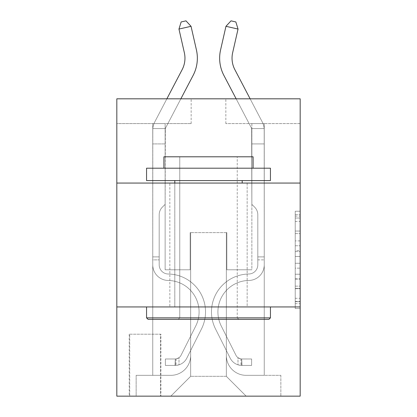 <?xml version="1.0" encoding="UTF-8"?>
<svg xmlns="http://www.w3.org/2000/svg" width="417" height="417" viewBox="0 0 417 417"><rect width="100%" height="100%" fill="white"/><g stroke="black" fill="none" stroke-linecap="round" stroke-linejoin="round"><path stroke-width="0.31" stroke-dasharray="2.08 1.56" d="M295.22 240.901L295.22 256.465L300.177 256.465L300.177 303.649L300.177 216.095L300.177 256.465L295.22 256.465L295.22 214.635L295.22 308.512L295.22 211.231L295.22 301.705L300.177 301.705L295.22 301.705L300.177 301.705L295.22 301.705L295.22 286.14L295.22 308.512L300.177 308.512L300.177 211.231L300.177 301.46L300.177 263.278L295.22 263.278L300.177 263.278L300.177 286.14L300.177 218.039L295.22 218.039L300.177 218.039L300.177 308.512L300.177 216.095L300.177 308.512L295.22 308.512L295.22 211.231L300.177 211.231L300.177 216.095L300.177 211.231L300.177 216.095L300.177 211.231L300.177 214.635L300.177 211.231L295.22 211.231L295.22 218.039L300.177 218.039L295.22 218.039L295.22 240.901L300.177 240.901M247.151 183.063L247.151 306.948L169.849 306.948L247.151 306.948L169.849 306.948L247.151 306.948L247.151 183.063L169.849 183.063L169.849 306.948L169.849 183.063L247.151 183.063M160.926 334.205L129.213 334.205L160.926 334.205L160.926 396.15L129.213 396.15L160.926 396.15M129.213 334.205L129.213 396.15M300.177 250.633L300.177 245.764L300.177 250.633L295.22 250.633L295.22 231.054L295.22 288.694L295.22 274.224L300.177 274.224L295.22 274.224L295.22 308.512L300.177 308.512L295.22 308.512L300.177 308.512L295.22 308.512L295.22 211.231L300.177 211.231L295.22 211.231L300.177 211.231L295.22 211.231L295.22 250.633L300.177 250.633M300.177 306.948L300.177 396.15L116.823 396.15L116.823 306.948L300.177 306.948L300.177 98.819L225.842 98.819L300.177 98.819L300.177 123.594L300.177 98.819L116.823 98.819L191.158 98.819L116.823 98.819L116.823 123.594L191.158 123.594L116.823 123.594L116.823 98.819L116.823 183.063L300.177 183.063L116.823 183.063L116.823 306.948L300.177 306.948L116.823 306.948M152.752 123.594L152.752 375.336L170.84 375.336A19.823 19.823 0 0 0 190.658 355.513L190.658 232.618L190.658 376.327L190.658 232.618L190.658 376.327L190.658 232.618L226.342 232.618L226.342 355.513A19.823 19.823 0 0 0 246.16 375.336L264.248 375.336L264.248 123.594L264.248 375.336L264.248 123.594L264.248 375.336L264.248 123.594L264.248 375.336L264.248 123.594L264.248 375.336L280.849 375.336L246.16 375.336L264.248 375.336L246.16 375.336L264.248 375.336L246.16 375.336L264.248 375.336L264.248 123.594L251.863 123.594L264.248 123.594L251.863 123.594L264.248 123.594L251.863 123.594L264.248 123.594L251.863 123.594L264.248 123.594L251.863 123.594L264.248 123.594L264.248 375.336L246.16 375.336A19.823 19.823 0 0 1 226.342 355.513A19.823 19.823 0 0 0 246.16 375.336A19.823 19.823 0 0 1 226.342 355.513A19.823 19.823 0 0 0 246.16 375.336A19.823 19.823 0 0 1 226.342 355.513A19.823 19.823 0 0 0 246.16 375.336A19.823 19.823 0 0 1 226.342 355.513L226.342 232.618L226.342 376.327L190.658 376.327L226.342 376.327L246.16 396.15L280.849 396.15L170.84 396.15L246.16 396.15L226.342 376.327L246.16 396.15L226.342 376.327L226.342 232.618L226.342 376.327L226.342 232.618L190.162 232.618L190.162 269.783L165.137 269.783L165.137 123.594L152.752 123.594L152.752 375.336L170.84 375.336A19.823 19.823 0 0 0 190.658 355.513L190.658 232.618L190.162 232.618L190.162 269.783L165.137 269.783L165.137 123.594L152.752 123.594L152.752 375.336L170.84 375.336L136.15 375.336L170.84 375.336L152.752 375.336L152.752 123.594L152.752 375.336L152.752 123.594L152.752 375.336L152.752 123.594L165.137 123.594L152.752 123.594L165.137 123.594L152.752 123.594L165.137 123.594L152.752 123.594L165.137 123.594L152.752 123.594L152.752 375.336L152.752 123.594M190.658 355.513L190.658 232.618L190.162 232.618L190.162 269.783L165.137 269.783L165.137 123.594L165.137 269.783L165.137 123.594L165.137 269.783L165.137 123.594L165.137 269.783L165.137 123.594L165.137 269.783L190.162 269.783L165.137 269.783L190.162 269.783L165.137 269.783L190.162 269.783L165.137 269.783L190.162 269.783L190.162 232.618L190.162 269.783L190.162 232.618L190.162 269.783L190.162 232.618L190.162 269.783L190.162 232.618L190.658 232.618L190.162 232.618L190.658 232.618L190.162 232.618L190.658 232.618L190.162 232.618L190.658 232.618L190.658 355.513A19.823 19.823 0 0 1 170.84 375.336A19.823 19.823 0 0 0 190.658 355.513A19.823 19.823 0 0 1 170.84 375.336A19.823 19.823 0 0 0 190.658 355.513A19.823 19.823 0 0 1 170.84 375.336A19.823 19.823 0 0 0 190.658 355.513M300.177 123.594L225.842 123.594L300.177 123.594M129.708 396.15L160.43 396.15L129.708 396.15L129.708 334.205L160.43 334.205L160.43 396.15L160.43 334.205L129.708 334.205L129.708 396.15M136.15 396.15L170.84 396.15L190.658 376.327L170.84 396.15L190.658 376.327L170.84 396.15L136.15 396.15L136.15 375.336L136.15 396.15M226.838 232.618L226.342 232.618L226.838 232.618L226.342 232.618L226.838 232.618L226.342 232.618L226.838 232.618L226.342 232.618L226.838 232.618L226.342 232.618L226.838 232.618L226.838 269.783L226.838 232.618M225.842 123.594L225.842 98.819L225.842 123.594M191.158 123.594L191.158 98.819L191.158 123.594M280.849 375.336L280.849 396.15L280.849 375.336M251.863 123.594L251.863 269.783L226.838 269.783L251.863 269.783L226.838 269.783L251.863 269.783L226.838 269.783L251.863 269.783L226.838 269.783L251.863 269.783L226.838 269.783L251.863 269.783L251.863 123.594M300.177 183.063L116.823 183.063M295.22 256.465L300.177 256.465L295.22 256.465M295.22 214.635L295.22 211.231L295.22 214.635L300.177 214.635L295.22 214.635M295.22 288.449L295.22 268.141L295.22 288.449L300.177 288.449L295.22 288.449M295.22 268.141L295.22 263.278L300.177 263.278L295.22 263.278L295.22 268.141L300.177 268.141L295.22 268.141M295.22 231.054L295.22 218.039L295.22 231.054L300.177 231.054L295.22 231.054M295.22 211.231L300.177 211.231L295.22 211.231L295.22 216.095L295.22 211.231L300.177 211.231M295.22 308.512L300.177 308.512L295.22 308.512L295.22 303.649L295.22 308.512M178.961 29.06L181.15 21.95L185.982 20.85L191.038 26.307L185.982 20.85L191.038 26.307L196.423 49.925A37.165 37.165 143.9 0 1 193.107 75.43L165.705 127.738A4.957 4.957 -36.1 0 0 165.356 128.582L152.81 128.582L152.752 130.036L152.752 143.912L165.137 143.912L152.752 143.912L152.752 264.842L152.752 143.912L165.137 143.912L152.752 143.912L152.752 264.842L152.752 143.912L165.137 143.912L165.137 130.036L165.137 204.372L162.349 207.166A10.769 10.769 -36.1 0 0 159.19 214.776L159.19 264.842L159.19 214.776A10.769 10.769 143.9 0 1 162.349 207.166L165.137 204.372L165.137 130.036L165.137 204.372L162.349 207.166A10.769 10.769 -36.1 0 0 159.19 214.776L159.19 264.842A9.169 9.169 143.9 0 0 168.218 274.005A9.169 9.169 143.9 0 1 159.19 264.842A9.169 9.169 143.9 0 0 168.218 274.005A9.169 9.169 143.9 0 1 159.19 264.842L159.19 214.776A10.769 10.769 143.9 0 1 162.349 207.166L165.137 204.372L165.137 130.036L165.137 204.372L162.349 207.166L165.137 204.372L165.137 143.912L165.137 204.372L165.137 143.912L152.752 143.912L152.752 264.842L152.752 256.898L159.19 256.898L152.752 256.898L152.752 264.842A15.611 15.611 143.9 0 0 168.114 280.448A15.611 15.611 143.9 0 1 152.752 264.842A15.611 15.611 143.9 0 0 168.114 280.448A15.611 15.611 143.9 0 1 152.752 264.842L152.752 256.898L159.19 256.898L159.19 264.842A9.169 9.169 143.9 0 0 168.218 274.005A9.169 9.169 143.9 0 1 159.19 264.842L159.19 256.898L159.19 264.842A9.169 9.169 143.9 0 0 168.218 274.005A9.169 9.169 143.9 0 1 159.19 264.842A9.169 9.169 143.9 0 0 168.218 274.005A9.169 9.169 143.9 0 1 159.19 264.842L159.19 256.898L159.19 264.842A9.169 9.169 -36.1 0 0 168.218 274.005A37.911 37.911 -36.1 0 1 201.489 328.94A37.911 37.911 -36.1 0 0 168.218 274.005A37.911 37.911 -36.1 0 1 201.489 328.94A37.911 37.911 -36.1 0 0 168.218 274.005A9.169 9.169 143.9 0 1 159.19 264.842A9.169 9.169 -36.1 0 0 168.218 274.005A37.911 37.911 -36.1 0 1 201.489 328.94A37.911 37.911 -36.1 0 0 168.218 274.005A9.169 9.169 143.9 0 1 159.19 264.842A9.169 9.169 -36.1 0 0 168.218 274.005A37.911 37.911 -36.1 0 1 201.489 328.94A37.911 37.911 -36.1 0 0 168.218 274.005A37.911 37.911 -36.1 0 1 201.489 328.94A37.911 37.911 -36.1 0 0 168.218 274.005A9.169 9.169 122.2 0 1 159.19 264.842L159.19 256.898L159.19 264.842A9.169 9.169 -36.1 0 0 168.218 274.005A37.911 37.911 143.9 0 1 201.489 328.94L186.785 358.193L201.489 328.94A37.911 37.911 -36.1 0 0 168.218 274.005A37.911 37.911 143.9 0 1 201.489 328.94L186.785 358.193L201.489 328.94A37.911 37.911 -36.1 0 0 168.218 274.005A37.911 37.911 143.9 0 1 201.489 328.94L186.785 358.193A13.13 13.13 143.9 0 1 179.013 364.812C175.197 365.626 175.197 365.626 179.013 364.812C175.197 365.626 175.197 365.626 179.013 364.812A13.13 13.13 -36.1 0 0 186.785 358.193L201.489 328.94A37.911 37.911 -57.8 0 0 168.218 274.005A9.169 9.169 122.2 0 1 159.19 264.842A9.169 9.169 -57.8 0 0 168.218 274.005A37.911 37.911 143.9 0 1 201.489 328.94L186.785 358.193A13.13 13.13 -36.1 0 1 175.296 365.422A13.13 13.13 -36.1 0 0 186.785 358.193A13.13 13.13 143.9 0 1 179.013 364.812C175.197 365.626 175.197 365.626 179.013 364.812C175.197 365.626 175.197 365.626 179.013 364.812A13.13 13.13 -36.1 0 0 186.785 358.193L201.489 328.94L186.785 358.193A13.13 13.13 -36.1 0 1 175.296 365.422A13.13 13.13 -36.1 0 0 186.785 358.193A13.13 13.13 143.9 0 1 179.013 364.812C175.197 365.626 175.197 365.626 179.013 364.812C175.197 365.626 175.197 365.626 179.013 364.812A13.13 13.13 -36.1 0 0 186.785 358.193L201.489 328.94L186.785 358.193A13.13 13.13 -36.1 0 1 175.296 365.422A13.13 13.13 -36.1 0 0 186.785 358.193A13.13 13.13 143.9 0 1 179.013 364.812C175.197 365.626 175.197 365.626 179.013 364.812C175.197 365.626 175.197 365.626 179.013 364.812A13.13 13.13 -36.1 0 0 186.785 358.193L201.489 328.94A37.911 37.911 -57.8 0 0 168.218 274.005A37.911 37.911 122.2 0 1 201.489 328.94L186.785 358.193A13.13 13.13 -36.1 0 1 175.296 365.422A13.13 13.13 -36.1 0 0 186.785 358.193A13.13 13.13 122.2 0 1 179.013 364.812C175.197 365.626 175.197 365.626 179.013 364.812C175.197 365.626 175.197 365.626 179.013 364.812A13.13 13.13 -57.8 0 0 186.785 358.193L201.489 328.94L186.785 358.193A13.13 13.13 -57.8 0 1 175.296 365.422L165.387 365.428L175.296 365.422A13.13 13.13 -57.8 0 0 186.785 358.193L201.489 328.94A37.911 37.911 -57.8 0 0 168.218 274.005A9.169 9.169 122.2 0 1 159.19 264.842L159.19 256.898L159.19 259.874L159.19 256.898L152.752 256.898L152.752 264.842A15.611 15.611 143.9 0 0 168.114 280.448A15.611 15.611 143.9 0 1 152.752 264.842L152.752 259.874L152.752 264.842A15.611 15.611 143.9 0 0 168.114 280.448A15.611 15.611 143.9 0 1 152.752 264.842A15.611 15.611 143.9 0 0 168.114 280.448A15.611 15.611 143.9 0 1 152.752 264.842A15.611 15.611 -36.1 0 0 168.114 280.448A31.468 31.468 -36.1 0 1 195.735 326.047A31.468 31.468 -36.1 0 0 168.114 280.448A31.468 31.468 -36.1 0 1 195.735 326.047A31.468 31.468 -36.1 0 0 168.114 280.448A15.611 15.611 143.9 0 1 152.752 264.842A15.611 15.611 -36.1 0 0 168.114 280.448A31.468 31.468 -36.1 0 1 195.735 326.047A31.468 31.468 -36.1 0 0 168.114 280.448A15.611 15.611 143.9 0 1 152.752 264.842A15.611 15.611 -36.1 0 0 168.114 280.448A31.468 31.468 -36.1 0 1 195.735 326.047A31.468 31.468 -36.1 0 0 168.114 280.448A31.468 31.468 -36.1 0 1 195.735 326.047A31.468 31.468 -36.1 0 0 168.114 280.448A15.611 15.611 122.2 0 1 152.752 264.842A15.611 15.611 -36.1 0 0 168.114 280.448A31.468 31.468 143.9 0 1 195.735 326.047L181.025 355.3L195.735 326.047A31.468 31.468 -36.1 0 0 168.114 280.448A31.468 31.468 143.9 0 1 195.735 326.047L181.025 355.3L195.735 326.047A31.468 31.468 -36.1 0 0 168.114 280.448A31.468 31.468 143.9 0 1 195.735 326.047L181.025 355.3A6.688 6.688 143.9 0 1 179.013 357.682C175.26 359.407 175.26 359.407 179.013 357.682C175.26 359.407 175.26 359.407 179.013 357.682A6.688 6.688 -36.1 0 0 181.025 355.3L195.735 326.047A31.468 31.468 -57.8 0 0 168.114 280.448A31.468 31.468 143.9 0 1 195.735 326.047L181.025 355.3A6.688 6.688 -36.1 0 1 175.296 358.98A6.688 6.688 -36.1 0 0 181.025 355.3A6.688 6.688 143.9 0 1 179.013 357.682C175.26 359.407 175.26 359.407 179.013 357.682C175.26 359.407 175.26 359.407 179.013 357.682A6.688 6.688 -36.1 0 0 181.025 355.3L195.735 326.047L181.025 355.3A6.688 6.688 -36.1 0 1 175.296 358.98A6.688 6.688 -36.1 0 0 181.025 355.3A6.688 6.688 143.9 0 1 179.013 357.682C175.26 359.407 175.26 359.407 179.013 357.682C175.26 359.407 175.26 359.407 179.013 357.682A6.688 6.688 -36.1 0 0 181.025 355.3L195.735 326.047L181.025 355.3A6.688 6.688 -36.1 0 1 175.296 358.98A6.688 6.688 -36.1 0 0 181.025 355.3A6.688 6.688 143.9 0 1 179.013 357.682C175.26 359.407 175.26 359.407 179.013 357.682C175.26 359.407 175.26 359.407 179.013 357.682A6.688 6.688 -36.1 0 0 181.025 355.3L195.735 326.047A31.468 31.468 -57.8 0 0 168.114 280.448A31.468 31.468 122.2 0 1 195.735 326.047L181.025 355.3A6.688 6.688 -36.1 0 1 175.296 358.98A6.688 6.688 -36.1 0 0 181.025 355.3A6.688 6.688 122.2 0 1 179.013 357.682A6.688 6.688 -57.8 0 0 181.025 355.3L195.735 326.047L181.025 355.3A6.688 6.688 -57.8 0 1 175.296 358.98L165.387 358.985L165.387 365.428L165.387 358.985L175.296 358.98L175.051 365.428L165.387 365.428L175.296 365.422L175.296 358.98L165.387 358.985L165.387 365.428L165.387 358.985L175.296 358.98L175.051 365.428L165.387 365.428L175.296 365.422L175.296 358.98L165.387 358.985L165.387 365.428L165.387 358.985L175.296 358.98L175.051 365.428L165.387 365.428L175.296 365.422L175.296 358.98L165.387 358.985L165.387 365.428L165.387 358.985L175.296 358.98L175.051 365.428L165.387 365.428L175.296 365.422L175.296 358.98L165.387 358.985L175.296 358.98L175.296 365.422L175.296 358.98A6.688 6.688 -57.8 0 0 181.025 355.3L195.735 326.047A31.468 31.468 -57.8 0 0 168.114 280.448A15.611 15.611 122.2 0 1 152.752 264.842L152.81 128.582A17.342 17.342 122.2 0 1 154.733 121.988L182.13 69.681A24.78 24.78 -57.8 0 0 184.34 52.678L178.961 29.06L191.038 26.307L196.423 49.925A37.165 37.165 122.2 0 1 193.107 75.43L165.705 127.738A4.957 4.957 -57.8 0 0 165.356 128.582L165.137 143.912L152.752 143.912L152.81 128.582A17.342 17.342 122.2 0 1 154.733 121.988L182.13 69.681A24.78 24.78 -36.1 0 0 184.34 52.678L178.961 29.06L181.15 21.95L185.982 20.85L181.15 21.95L178.961 29.06L191.038 26.307L178.961 29.06L181.15 21.95L185.982 20.85L191.038 26.307L185.982 20.85L181.15 21.95L178.961 29.06L191.038 26.307L196.423 49.925A37.165 37.165 122.2 0 1 193.107 75.43L165.705 127.738A4.957 4.957 -57.8 0 0 165.356 128.582L152.81 128.582L152.752 143.912L152.81 128.582L165.356 128.582L165.137 130.036L165.356 128.582L152.81 128.582A17.342 17.342 143.9 0 1 154.733 121.988L182.13 69.681A24.78 24.78 -36.1 0 0 184.34 52.678L178.961 29.06L181.15 21.95L185.982 20.85L191.038 26.307L178.961 29.06L191.038 26.307L185.982 20.85L181.15 21.95L178.961 29.06L181.15 21.95L185.982 20.85L191.038 26.307L196.423 49.925A37.165 37.165 143.9 0 1 193.107 75.43L165.705 127.738A4.957 4.957 -36.1 0 0 165.356 128.582L165.137 204.372L162.349 207.166A10.769 10.769 -57.8 0 0 159.19 214.776A10.769 10.769 122.2 0 1 162.349 207.166L165.137 204.372L165.137 143.912L152.752 143.912L152.752 264.842A15.611 15.611 -57.8 0 0 168.114 280.448A15.611 15.611 122.2 0 1 152.752 264.842L152.752 143.912L165.137 143.912L165.356 128.582L152.81 128.582A17.342 17.342 143.9 0 1 154.733 121.988L182.13 69.681A24.78 24.78 -36.1 0 0 184.34 52.678L178.961 29.06L191.038 26.307L178.961 29.06L184.34 52.678L178.961 29.06L184.34 52.678L178.961 29.06L191.038 26.307L185.982 20.85L181.15 21.95L178.961 29.06L184.34 52.678A24.78 24.78 -36.1 0 1 182.13 69.681L154.733 121.988L182.13 69.681M223.893 75.43L251.295 127.738L223.893 75.43A37.165 37.165 -143.8 0 1 220.577 49.925A37.165 37.165 -143.8 0 0 223.893 75.43A37.165 37.165 -143.8 0 1 220.577 49.925A37.165 37.165 -143.8 0 0 223.893 75.43L251.295 127.738A4.957 4.957 36.2 0 1 251.644 128.582L264.19 128.582A17.342 17.342 -143.8 0 0 262.267 121.988A17.342 17.342 -143.8 0 1 264.19 128.582A17.342 17.342 -143.8 0 0 262.267 121.988A17.342 17.342 -143.8 0 1 264.19 128.582L264.248 264.842A15.611 15.611 -143.8 0 1 248.886 280.448A15.611 15.611 -143.8 0 0 264.248 264.842A15.611 15.611 -143.8 0 1 248.886 280.448A15.611 15.611 -143.8 0 0 264.248 264.842A15.611 15.611 -143.8 0 1 248.886 280.448A15.611 15.611 -143.8 0 0 264.248 264.842A15.611 15.611 -143.8 0 1 248.886 280.448A15.611 15.611 -143.8 0 0 264.248 264.842A15.611 15.611 -143.8 0 1 248.886 280.448A15.611 15.611 -143.8 0 0 264.248 264.842A15.611 15.611 36.2 0 1 248.886 280.448A31.468 31.468 36.2 0 0 221.265 326.047A31.468 31.468 36.2 0 1 248.886 280.448A31.468 31.468 36.2 0 0 221.265 326.047A31.468 31.468 36.2 0 1 248.886 280.448A31.468 31.468 36.2 0 0 221.265 326.047A31.468 31.468 36.2 0 1 248.886 280.448A31.468 31.468 36.2 0 0 221.265 326.047A31.468 31.468 36.2 0 1 248.886 280.448A31.468 31.468 36.2 0 0 221.265 326.047A31.468 31.468 36.2 0 1 248.886 280.448A31.468 31.468 -143.8 0 0 221.265 326.047L235.975 355.3L221.265 326.047A31.468 31.468 36.2 0 1 248.886 280.448A31.468 31.468 -143.8 0 0 221.265 326.047L235.975 355.3L221.265 326.047A31.468 31.468 36.2 0 1 248.886 280.448A31.468 31.468 -143.8 0 0 221.265 326.047L235.975 355.3A6.688 6.688 -143.8 0 0 237.987 357.682C241.74 359.407 241.74 359.407 237.987 357.682C241.74 359.407 241.74 359.407 237.987 357.682A6.688 6.688 36.2 0 1 235.975 355.3L221.265 326.047A31.468 31.468 57.8 0 1 248.886 280.448A31.468 31.468 -143.8 0 0 221.265 326.047L235.975 355.3A6.688 6.688 36.2 0 0 241.704 358.98A6.688 6.688 36.2 0 1 235.975 355.3A6.688 6.688 -143.8 0 0 237.987 357.682C241.74 359.407 241.74 359.407 237.987 357.682C241.74 359.407 241.74 359.407 237.987 357.682A6.688 6.688 36.2 0 1 235.975 355.3L221.265 326.047L235.975 355.3A6.688 6.688 36.2 0 0 241.704 358.98A6.688 6.688 36.2 0 1 235.975 355.3A6.688 6.688 -143.8 0 0 237.987 357.682C241.74 359.407 241.74 359.407 237.987 357.682C241.74 359.407 241.74 359.407 237.987 357.682A6.688 6.688 36.2 0 1 235.975 355.3L221.265 326.047L235.975 355.3A6.688 6.688 36.2 0 0 241.704 358.98A6.688 6.688 36.2 0 1 235.975 355.3A6.688 6.688 -143.8 0 0 237.987 357.682C241.74 359.407 241.74 359.407 237.987 357.682C241.74 359.407 241.74 359.407 237.987 357.682A6.688 6.688 36.2 0 1 235.975 355.3L221.265 326.047L235.975 355.3A6.688 6.688 36.2 0 0 241.704 358.98A6.688 6.688 36.2 0 1 235.975 355.3A6.688 6.688 -122.2 0 0 237.987 357.682A6.688 6.688 57.8 0 1 235.975 355.3L221.265 326.047L235.975 355.3A6.688 6.688 57.8 0 0 241.704 358.98L251.613 358.985L251.613 365.428L251.613 358.985L241.704 358.98L241.949 365.428L251.613 365.428L241.704 365.422L241.704 358.98L251.613 358.985L251.613 365.428L251.613 358.985L241.704 358.98L241.949 365.428L251.613 365.428L241.704 365.422L241.704 358.98L251.613 358.985L251.613 365.428L251.613 358.985L241.704 358.98L241.949 365.428L251.613 365.428L241.704 365.422L241.704 358.98L251.613 358.985L251.613 365.428L251.613 358.985L241.704 358.98L241.949 365.428L251.613 365.428L241.704 365.422L241.704 358.98L251.613 358.985L241.704 358.98L241.704 365.422L241.704 358.98A6.688 6.688 57.8 0 1 235.975 355.3L221.265 326.047A31.468 31.468 57.8 0 1 248.886 280.448A15.611 15.611 -143.8 0 0 264.248 264.842L264.19 128.582A17.342 17.342 -122.2 0 0 262.267 121.988L234.87 69.681A24.78 24.78 57.8 0 1 232.66 52.678L238.039 29.06L225.962 26.307L220.577 49.925A37.165 37.165 -122.2 0 0 223.893 75.43L251.295 127.738A4.957 4.957 57.8 0 1 251.644 128.582L251.863 143.912L264.248 143.912L264.19 128.582A17.342 17.342 -122.2 0 0 262.267 121.988L234.87 69.681A24.78 24.78 36.2 0 1 232.66 52.678L238.039 29.06L235.85 21.95L231.018 20.85L235.85 21.95L238.039 29.06L225.962 26.307L238.039 29.06L235.85 21.95L231.018 20.85L225.962 26.307L231.018 20.85L235.85 21.95L238.039 29.06L225.962 26.307L220.577 49.925A37.165 37.165 -122.2 0 0 223.893 75.43L251.295 127.738A4.957 4.957 57.8 0 1 251.644 128.582L264.19 128.582L264.248 143.912L264.19 128.582L251.644 128.582L251.863 130.036L251.644 128.582L264.19 128.582A17.342 17.342 -143.8 0 0 262.267 121.988L234.87 69.681A24.78 24.78 36.2 0 1 232.66 52.678L238.039 29.06L235.85 21.95L231.018 20.85L225.962 26.307L238.039 29.06L225.962 26.307L231.018 20.85L235.85 21.95L238.039 29.06L235.85 21.95L231.018 20.85L225.962 26.307L220.577 49.925A37.165 37.165 -143.8 0 0 223.893 75.43L251.295 127.738A4.957 4.957 36.2 0 1 251.644 128.582L251.863 204.372L254.651 207.166A10.769 10.769 57.8 0 1 257.81 214.776A10.769 10.769 -122.2 0 0 254.651 207.166L251.863 204.372L251.863 143.912L264.248 143.912L264.248 264.842A15.611 15.611 57.8 0 1 248.886 280.448A15.611 15.611 -122.2 0 0 264.248 264.842L264.248 143.912L251.863 143.912L251.644 128.582L264.19 128.582A17.342 17.342 -143.8 0 0 262.267 121.988L234.87 69.681A24.78 24.78 36.2 0 1 232.66 52.678L238.039 29.06L235.85 21.95L238.039 29.06L232.66 52.678L238.039 29.06L225.962 26.307L231.018 20.85L235.85 21.95L231.018 20.85L225.962 26.307L220.577 49.925A37.165 37.165 -143.8 0 0 223.893 75.43L251.295 127.738A4.957 4.957 36.2 0 1 251.644 128.582L251.863 204.372L254.651 207.166A10.769 10.769 36.2 0 1 257.81 214.776A10.769 10.769 -143.8 0 0 254.651 207.166L251.863 204.372L251.863 143.912L264.248 143.912L264.248 264.842A15.611 15.611 36.2 0 1 248.886 280.448A15.611 15.611 -122.2 0 0 264.248 264.842L264.248 143.912L251.863 143.912L251.644 128.582L264.19 128.582L264.248 143.912L251.863 143.912L251.863 204.372L254.651 207.166A10.769 10.769 36.2 0 1 257.81 214.776A10.769 10.769 -143.8 0 0 254.651 207.166L251.863 204.372L251.863 130.036L251.863 143.912L264.248 143.912L264.248 264.842A15.611 15.611 36.2 0 1 248.886 280.448A15.611 15.611 -122.2 0 0 264.248 264.842L264.248 143.912L251.863 143.912L251.863 204.372L254.651 207.166A10.769 10.769 36.2 0 1 257.81 214.776A10.769 10.769 -143.8 0 0 254.651 207.166L251.863 204.372L251.644 128.582L251.863 143.912L264.248 143.912L264.248 264.842A15.611 15.611 36.2 0 1 248.886 280.448A31.468 31.468 -122.2 0 0 221.265 326.047A31.468 31.468 57.8 0 1 248.886 280.448A15.611 15.611 -143.8 0 0 264.248 264.842L264.248 143.912L251.863 143.912L251.863 204.372L254.651 207.166A10.769 10.769 36.2 0 1 257.81 214.776A10.769 10.769 -143.8 0 0 254.651 207.166L251.863 204.372L251.644 128.582L264.19 128.582L251.644 128.582A4.957 4.957 36.2 0 0 251.295 127.738A4.957 4.957 36.2 0 1 251.644 128.582L264.19 128.582A17.342 17.342 -143.8 0 0 262.267 121.988L234.87 69.681A24.78 24.78 36.2 0 1 232.66 52.678L238.039 29.06L232.66 52.678L238.039 29.06L225.962 26.307L231.018 20.85L225.962 26.307L220.577 49.925A37.165 37.165 -143.8 0 0 223.893 75.43L251.295 127.738A4.957 4.957 36.2 0 1 251.644 128.582A4.957 4.957 36.2 0 0 251.295 127.738A4.957 4.957 36.2 0 1 251.644 128.582L264.19 128.582A17.342 17.342 -143.8 0 0 262.267 121.988L234.87 69.681M257.81 256.898L257.81 264.842A9.169 9.169 -143.8 0 1 248.782 274.005A9.169 9.169 -143.8 0 0 257.81 264.842A9.169 9.169 -143.8 0 1 248.782 274.005A9.169 9.169 -143.8 0 0 257.81 264.842A9.169 9.169 -143.8 0 1 248.782 274.005A9.169 9.169 -143.8 0 0 257.81 264.842A9.169 9.169 36.2 0 1 248.782 274.005A37.911 37.911 36.2 0 0 215.511 328.94A37.911 37.911 36.2 0 1 248.782 274.005A37.911 37.911 36.2 0 0 215.511 328.94A37.911 37.911 36.2 0 1 248.782 274.005A9.169 9.169 -143.8 0 0 257.81 264.842A9.169 9.169 36.2 0 1 248.782 274.005A37.911 37.911 36.2 0 0 215.511 328.94A37.911 37.911 36.2 0 1 248.782 274.005A9.169 9.169 -143.8 0 0 257.81 264.842A9.169 9.169 36.2 0 1 248.782 274.005A37.911 37.911 36.2 0 0 215.511 328.94A37.911 37.911 36.2 0 1 248.782 274.005A37.911 37.911 36.2 0 0 215.511 328.94A37.911 37.911 36.2 0 1 248.782 274.005A37.911 37.911 -143.8 0 0 215.511 328.94L230.215 358.193L215.511 328.94A37.911 37.911 36.2 0 1 248.782 274.005A37.911 37.911 -143.8 0 0 215.511 328.94L230.215 358.193L215.511 328.94A37.911 37.911 36.2 0 1 248.782 274.005A37.911 37.911 -143.8 0 0 215.511 328.94L230.215 358.193A13.13 13.13 -143.8 0 0 237.987 364.812C241.803 365.626 241.803 365.626 237.987 364.812C241.803 365.626 241.803 365.626 237.987 364.812A13.13 13.13 36.2 0 1 230.215 358.193L215.511 328.94A37.911 37.911 57.8 0 1 248.782 274.005A37.911 37.911 -143.8 0 0 215.511 328.94L230.215 358.193A13.13 13.13 36.2 0 0 241.704 365.422A13.13 13.13 36.2 0 1 230.215 358.193A13.13 13.13 -143.8 0 0 237.987 364.812C241.803 365.626 241.803 365.626 237.987 364.812C241.803 365.626 241.803 365.626 237.987 364.812A13.13 13.13 36.2 0 1 230.215 358.193L215.511 328.94L230.215 358.193A13.13 13.13 36.2 0 0 241.704 365.422A13.13 13.13 36.2 0 1 230.215 358.193A13.13 13.13 -143.8 0 0 237.987 364.812C241.803 365.626 241.803 365.626 237.987 364.812C241.803 365.626 241.803 365.626 237.987 364.812A13.13 13.13 36.2 0 1 230.215 358.193L215.511 328.94L230.215 358.193A13.13 13.13 36.2 0 0 241.704 365.422A13.13 13.13 36.2 0 1 230.215 358.193A13.13 13.13 -143.8 0 0 237.987 364.812C241.803 365.626 241.803 365.626 237.987 364.812C241.803 365.626 241.803 365.626 237.987 364.812A13.13 13.13 36.2 0 1 230.215 358.193L215.511 328.94A37.911 37.911 57.8 0 1 248.782 274.005A37.911 37.911 -122.2 0 0 215.511 328.94L230.215 358.193A13.13 13.13 36.2 0 0 241.704 365.422A13.13 13.13 36.2 0 1 230.215 358.193A13.13 13.13 -122.2 0 0 237.987 364.812C241.803 365.626 241.803 365.626 237.987 364.812C241.803 365.626 241.803 365.626 237.987 364.812A13.13 13.13 57.8 0 1 230.215 358.193L215.511 328.94L230.215 358.193A13.13 13.13 57.8 0 0 241.704 365.422L251.613 365.428L241.704 365.422A13.13 13.13 57.8 0 1 230.215 358.193L215.511 328.94A37.911 37.911 57.8 0 1 248.782 274.005A9.169 9.169 -122.2 0 0 257.81 264.842L257.81 256.898L264.248 256.898L257.81 256.898L257.81 264.842L257.81 214.776L257.81 264.842L257.81 256.898L264.248 256.898L257.81 256.898L257.81 264.842A9.169 9.169 57.8 0 1 248.782 274.005A9.169 9.169 -122.2 0 0 257.81 264.842L257.81 214.776L257.81 264.842A9.169 9.169 36.2 0 1 248.782 274.005A9.169 9.169 -122.2 0 0 257.81 264.842L257.81 214.776L257.81 264.842L257.81 256.898L264.248 256.898M148.04 319.339L268.96 319.339L270.445 317.853L146.555 317.853L270.445 317.853L146.555 317.853L148.04 319.339L268.96 319.339L148.04 319.339M179.758 317.853L178.273 319.339L238.727 319.339L178.273 319.339L238.727 319.339L178.273 319.339L179.758 317.853L179.758 156.797L237.242 156.797L179.758 156.797L237.242 156.797L179.758 156.797L179.758 317.853L237.242 317.853L238.727 319.339L237.242 317.853L179.758 317.853L237.242 317.853L237.242 156.797L237.242 317.853L179.758 317.853M270.445 168.197L146.555 168.197L146.555 180.582L270.445 180.582L146.555 180.582L270.445 180.582L270.445 168.197L146.555 168.197L270.445 168.197M163.902 168.197L253.098 168.197L253.098 156.797L163.902 156.797L253.098 156.797L163.902 156.797L163.902 168.197L253.098 168.197M146.555 306.948L270.445 306.948L146.555 306.948L270.445 306.948L146.555 306.948L146.555 317.853M270.445 306.948L270.445 317.853M174.801 180.582L242.199 180.582L174.801 180.582L242.199 180.582L174.801 180.582L174.801 306.948L242.199 306.948L174.801 306.948L242.199 306.948L174.801 306.948L174.801 183.063M242.199 180.582L242.199 183.063M152.81 128.582L165.356 128.582L165.137 130.036L165.356 128.582L165.137 130.036L165.356 128.582L152.81 128.582A17.342 17.342 143.9 0 1 154.733 121.988A17.342 17.342 143.9 0 0 152.81 128.582L165.356 128.582A4.957 4.957 -36.1 0 1 165.705 127.738A4.957 4.957 -36.1 0 0 165.356 128.582A4.957 4.957 -36.1 0 1 165.705 127.738A4.957 4.957 -36.1 0 0 165.356 128.582L152.81 128.582A17.342 17.342 143.9 0 1 154.733 121.988A17.342 17.342 143.9 0 0 152.81 128.582L152.752 264.842L152.752 143.912L165.137 143.912L165.356 128.582A4.957 4.957 -36.1 0 1 165.705 127.738A4.957 4.957 -36.1 0 0 165.356 128.582L152.81 128.582A17.342 17.342 143.9 0 1 154.733 121.988A17.342 17.342 143.9 0 0 152.81 128.582L152.752 130.036L152.81 128.582M159.19 264.842L159.19 214.776A10.769 10.769 143.9 0 1 162.349 207.166A10.769 10.769 -36.1 0 0 159.19 214.776A10.769 10.769 143.9 0 1 162.349 207.166A10.769 10.769 -36.1 0 0 159.19 214.776L159.19 264.842M191.038 26.307L196.423 49.925A37.165 37.165 143.9 0 1 193.107 75.43L165.705 127.738L193.107 75.43A37.165 37.165 143.9 0 0 196.423 49.925A37.165 37.165 143.9 0 1 193.107 75.43A37.165 37.165 143.9 0 0 196.423 49.925A37.165 37.165 143.9 0 1 193.107 75.43M152.752 259.874L152.752 256.898L152.752 259.874L159.19 259.874L152.752 259.874M159.19 256.898L152.752 256.898M165.137 204.372L162.349 207.166L165.137 204.372M179.013 357.682C175.26 359.407 175.26 359.407 179.013 357.682C175.26 359.407 175.26 359.407 179.013 357.682L179.013 364.812L179.013 357.682M165.387 365.428L165.387 358.985L165.387 365.428M257.81 264.842L257.81 214.776L257.81 264.842A9.169 9.169 -143.8 0 1 248.782 274.005A9.169 9.169 -143.8 0 0 257.81 264.842A9.169 9.169 -143.8 0 1 248.782 274.005A9.169 9.169 -143.8 0 0 257.81 264.842M237.987 357.682C241.74 359.407 241.74 359.407 237.987 357.682C241.74 359.407 241.74 359.407 237.987 357.682L237.987 364.812L237.987 357.682M225.962 26.307L238.039 29.06M251.613 365.428L251.613 358.985L251.613 365.428M295.22 286.14L300.177 286.14L295.22 286.14M295.22 278.843L300.177 278.843M295.22 233.603L300.177 233.603L295.22 233.603M295.22 216.095L300.177 216.095M295.22 303.649L300.177 303.649M295.22 298.301L300.177 298.301M295.22 221.448L300.177 221.448M295.22 251.602L300.177 251.602L295.22 251.602M295.22 279.088L300.177 279.088L295.22 279.088M295.22 288.694L300.177 288.694L295.22 288.694M295.22 245.764L300.177 245.764L295.22 245.764M257.81 259.874L264.248 259.874L257.81 259.874M295.22 301.46L300.177 301.46M295.22 301.705L300.177 301.705M295.22 218.039L300.177 218.039M176.042 358.912L176.042 365.386M240.958 358.912L240.958 365.386"/><path stroke-width="0.63" d="M300.177 183.063L300.177 98.819L116.823 98.819L116.823 183.063L300.177 183.063L300.177 396.15L116.823 396.15L116.823 183.063M300.177 306.948L116.823 306.948M182.13 69.681A24.78 24.78 -36.1 0 0 184.34 52.678A24.78 24.78 -36.1 0 1 182.13 69.681A24.78 24.78 -36.1 0 0 184.34 52.678A24.78 24.78 -36.1 0 1 182.13 69.681L166.868 98.819L182.13 69.681A24.78 24.78 -57.8 0 0 184.34 52.678L178.961 29.06L181.15 21.95L185.982 20.85L191.038 26.307L196.423 49.925A37.165 37.165 143.9 0 1 193.107 75.43L180.853 98.819L193.107 75.43M234.87 69.681A24.78 24.78 36.2 0 1 232.66 52.678A24.78 24.78 36.2 0 0 234.87 69.681A24.78 24.78 36.2 0 1 232.66 52.678A24.78 24.78 36.2 0 0 234.87 69.681L250.132 98.819L234.87 69.681A24.78 24.78 57.8 0 1 232.66 52.678L238.039 29.06L225.962 26.307L220.577 49.925A37.165 37.165 -143.8 0 0 223.893 75.43L236.147 98.819L223.893 75.43M148.04 319.339L146.555 317.853L270.445 317.853L268.96 319.339L148.04 319.339M270.445 168.197L270.445 180.582L146.555 180.582L146.555 168.197L270.445 168.197M163.902 168.197L163.902 156.797L253.098 156.797L253.098 168.197M270.445 306.948L270.445 317.853M146.555 306.948L146.555 317.853M242.199 180.582L242.199 183.063M174.801 180.582L174.801 183.063M191.038 26.307L196.423 49.925L191.038 26.307L196.423 49.925L191.038 26.307L178.961 29.06M225.962 26.307L220.577 49.925L225.962 26.307L220.577 49.925L225.962 26.307L231.018 20.85L235.85 21.95L238.039 29.06"/></g></svg>
